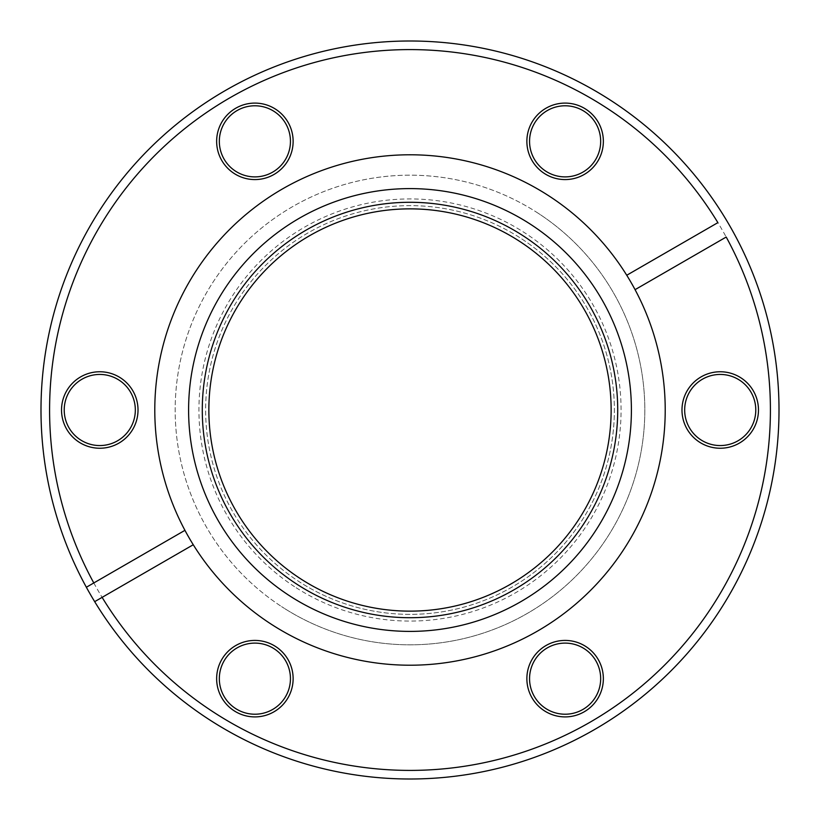 <?xml version="1.0" encoding="UTF-8"?>
<svg xmlns="http://www.w3.org/2000/svg" width="820" height="820" viewBox="0 0 820 820"><rect width="100%" height="100%" fill="white"/><g stroke="black" fill="none" stroke-linecap="round" stroke-linejoin="round"><path stroke-width="0.61" stroke-dasharray="4.1 3.07" d="M565.113 103.094A38.243 38.243 0 0 0 526.87 141.337A38.243 38.243 0 0 0 565.113 179.58A38.243 38.243 0 0 0 603.356 141.337A38.243 38.243 0 0 0 565.113 103.094M565.113 176.894A35.557 35.557 0 0 1 529.556 141.337A35.557 35.557 0 0 1 565.113 105.78A35.557 35.557 0 0 1 600.67 141.337A35.557 35.557 0 0 1 565.113 176.894M254.887 103.094A38.243 38.243 0 0 0 216.644 141.337A38.243 38.243 0 0 0 254.887 179.58A38.243 38.243 0 0 0 293.13 141.337A38.243 38.243 0 0 0 254.887 103.094M254.887 176.894A35.557 35.557 0 0 1 219.329 141.337A35.557 35.557 0 0 1 254.887 105.78A35.557 35.557 0 0 1 290.444 141.337A35.557 35.557 0 0 1 254.887 176.894M99.773 371.757A38.243 38.243 0 0 0 61.531 410A38.243 38.243 0 0 0 99.773 448.243A38.243 38.243 0 0 0 138.016 410A38.243 38.243 0 0 0 99.773 371.757M99.773 445.557A35.557 35.557 0 0 1 64.216 410A35.557 35.557 0 0 1 99.773 374.443A35.557 35.557 0 0 1 135.331 410A35.557 35.557 0 0 1 99.773 445.557M254.887 640.42A38.243 38.243 0 0 0 216.644 678.663A38.243 38.243 0 0 0 254.887 716.905A38.243 38.243 0 0 0 293.13 678.663A38.243 38.243 0 0 0 254.887 640.42M254.887 714.22A35.557 35.557 0 0 1 219.329 678.663A35.557 35.557 0 0 1 254.887 643.105A35.557 35.557 0 0 1 290.444 678.663A35.557 35.557 0 0 1 254.887 714.22M565.113 640.42A38.243 38.243 0 0 0 526.87 678.663A38.243 38.243 0 0 0 565.113 716.905A38.243 38.243 0 0 0 603.356 678.663A38.243 38.243 0 0 0 565.113 640.42M565.113 714.22A35.557 35.557 0 0 1 529.556 678.663A35.557 35.557 0 0 1 565.113 643.105A35.557 35.557 0 0 1 600.67 678.663A35.557 35.557 0 0 1 565.113 714.22M720.226 371.757A38.243 38.243 0 0 0 681.984 410A38.243 38.243 0 0 0 720.226 448.243A38.243 38.243 0 0 0 758.469 410A38.243 38.243 0 0 0 720.226 371.757M720.226 445.557A35.557 35.557 0 0 1 684.669 410A35.557 35.557 0 0 1 720.226 374.443A35.557 35.557 0 0 1 755.784 410A35.557 35.557 0 0 1 720.226 445.557M410 665.215A255.215 255.215 0 0 1 154.785 410A255.215 255.215 0 0 1 410 154.785A255.215 255.215 0 0 1 665.215 410A255.215 255.215 0 0 1 410 665.215M410 631.4A221.4 221.4 0 0 1 188.6 410A221.4 221.4 0 0 1 410 188.6A221.4 221.4 0 0 1 631.4 410A221.4 221.4 0 0 1 410 631.4M410 49.59A360.41 360.41 0 0 1 770.41 410A360.41 360.41 0 0 1 410 770.41A360.41 360.41 0 0 1 49.59 410A360.41 360.41 0 0 1 410 49.59M410 41A369 369 0 0 1 779 410A369 369 0 0 1 410 779A369 369 0 0 1 41 410A369 369 0 0 1 410 41M410 617.716A207.716 207.716 0 0 1 202.284 410A207.716 207.716 0 0 1 410 202.284A207.716 207.716 0 0 1 617.716 410A207.716 207.716 0 0 1 410 617.716M520.013 241.613A201.136 201.136 0 0 1 578.387 520.013A201.136 201.136 0 0 1 299.987 578.387A201.136 201.136 0 0 0 578.387 520.013A201.136 201.136 0 0 0 520.013 241.613A201.136 201.136 0 0 1 578.387 520.013A201.136 201.136 0 0 1 299.987 578.387A201.136 201.136 0 0 1 241.613 299.987A201.136 201.136 0 0 1 520.013 241.613A201.136 201.136 0 0 0 241.613 299.987A201.136 201.136 0 0 0 299.987 578.387A201.136 201.136 0 0 1 241.613 299.987A201.136 201.136 0 0 1 520.013 241.613M521.776 238.917A204.354 204.354 0 0 1 581.083 521.776A204.354 204.354 0 0 1 298.224 581.083A204.354 204.354 0 0 1 238.917 298.224A204.354 204.354 0 0 1 521.776 238.917A204.354 204.354 0 0 1 581.083 521.776A204.354 204.354 0 0 1 298.224 581.083A204.354 204.354 0 0 1 238.917 298.224A204.354 204.354 0 0 1 521.776 238.917A204.354 204.354 0 0 1 581.083 521.776A204.354 204.354 0 0 1 298.224 581.083M538.432 213.415A234.817 234.817 0 0 0 213.415 281.567A234.817 234.817 0 0 0 281.567 606.585A234.817 234.817 0 0 1 213.415 281.567A234.817 234.817 0 0 1 538.432 213.415A234.817 234.817 0 0 1 606.585 538.432A234.817 234.817 0 0 1 281.567 606.585A234.817 234.817 0 0 0 606.585 538.432A234.817 234.817 0 0 0 538.432 213.415M717.879 222.64L626.746 275.253M635.059 289.665L726.202 237.041M102.121 597.36L193.253 544.746M184.941 530.335L93.798 582.958M294.554 586.7A211.068 211.068 0 0 1 233.3 294.554A211.068 211.068 0 0 1 525.446 233.3A211.068 211.068 0 0 1 586.7 525.446A211.068 211.068 0 0 1 294.554 586.7"/><path stroke-width="1.23" d="M565.113 179.58A38.243 38.243 0 0 1 526.87 141.337A38.243 38.243 0 0 1 565.113 103.094A38.243 38.243 0 0 1 603.356 141.337A38.243 38.243 0 0 1 565.113 179.58M565.113 105.78A35.557 35.557 0 0 0 529.556 141.337A35.557 35.557 0 0 0 565.113 176.894A35.557 35.557 0 0 0 600.67 141.337A35.557 35.557 0 0 0 565.113 105.78M254.887 179.58A38.243 38.243 0 0 1 216.644 141.337A38.243 38.243 0 0 1 254.887 103.094A38.243 38.243 0 0 1 293.13 141.337A38.243 38.243 0 0 1 254.887 179.58M254.887 105.78A35.557 35.557 0 0 0 219.329 141.337A35.557 35.557 0 0 0 254.887 176.894A35.557 35.557 0 0 0 290.444 141.337A35.557 35.557 0 0 0 254.887 105.78M99.773 448.243A38.243 38.243 0 0 1 61.531 410A38.243 38.243 0 0 1 99.773 371.757A38.243 38.243 0 0 1 138.016 410A38.243 38.243 0 0 1 99.773 448.243M99.773 374.443A35.557 35.557 0 0 0 64.216 410A35.557 35.557 0 0 0 99.773 445.557A35.557 35.557 0 0 0 135.331 410A35.557 35.557 0 0 0 99.773 374.443M254.887 716.905A38.243 38.243 0 0 1 216.644 678.663A38.243 38.243 0 0 1 254.887 640.42A38.243 38.243 0 0 1 293.13 678.663A38.243 38.243 0 0 1 254.887 716.905M254.887 643.105A35.557 35.557 0 0 0 219.329 678.663A35.557 35.557 0 0 0 254.887 714.22A35.557 35.557 0 0 0 290.444 678.663A35.557 35.557 0 0 0 254.887 643.105M565.113 716.905A38.243 38.243 0 0 1 526.87 678.663A38.243 38.243 0 0 1 565.113 640.42A38.243 38.243 0 0 1 603.356 678.663A38.243 38.243 0 0 1 565.113 716.905M565.113 643.105A35.557 35.557 0 0 0 529.556 678.663A35.557 35.557 0 0 0 565.113 714.22A35.557 35.557 0 0 0 600.67 678.663A35.557 35.557 0 0 0 565.113 643.105M720.226 448.243A38.243 38.243 0 0 1 681.984 410A38.243 38.243 0 0 1 720.226 371.757A38.243 38.243 0 0 1 758.469 410A38.243 38.243 0 0 1 720.226 448.243M720.226 374.443A35.557 35.557 0 0 0 684.669 410A35.557 35.557 0 0 0 720.226 445.557A35.557 35.557 0 0 0 755.784 410A35.557 35.557 0 0 0 720.226 374.443M626.746 275.253A255.215 255.215 0 0 1 410 665.215A255.215 255.215 0 0 1 184.941 530.335A255.215 255.215 0 0 1 410 154.785A255.215 255.215 0 0 1 626.746 275.253L717.879 222.64A360.41 360.41 0 0 0 410 49.59A360.41 360.41 0 0 0 93.798 582.958L86.356 587.253A369 369 0 0 1 410 41A369 369 0 0 1 733.644 232.747A369 369 0 0 1 410 779A369 369 0 0 1 94.679 601.654L102.121 597.36L94.679 601.654A369 369 0 0 1 86.356 587.253L184.941 530.335M410 188.6A221.4 221.4 0 0 1 631.4 410A221.4 221.4 0 0 1 410 631.4A221.4 221.4 0 0 1 188.6 410A221.4 221.4 0 0 1 410 188.6M410 617.716A207.716 207.716 0 0 1 202.284 410A207.716 207.716 0 0 1 410 202.284A207.716 207.716 0 0 1 617.716 410A207.716 207.716 0 0 1 410 617.716M299.987 578.387A201.136 201.136 0 0 0 578.387 520.013A201.136 201.136 0 0 0 520.013 241.613A201.136 201.136 0 0 0 241.613 299.987A201.136 201.136 0 0 0 299.987 578.387M193.253 544.746L102.121 597.36A360.41 360.41 0 0 0 590.205 722.123A360.41 360.41 0 0 0 726.202 237.041L635.059 289.665"/></g></svg>
